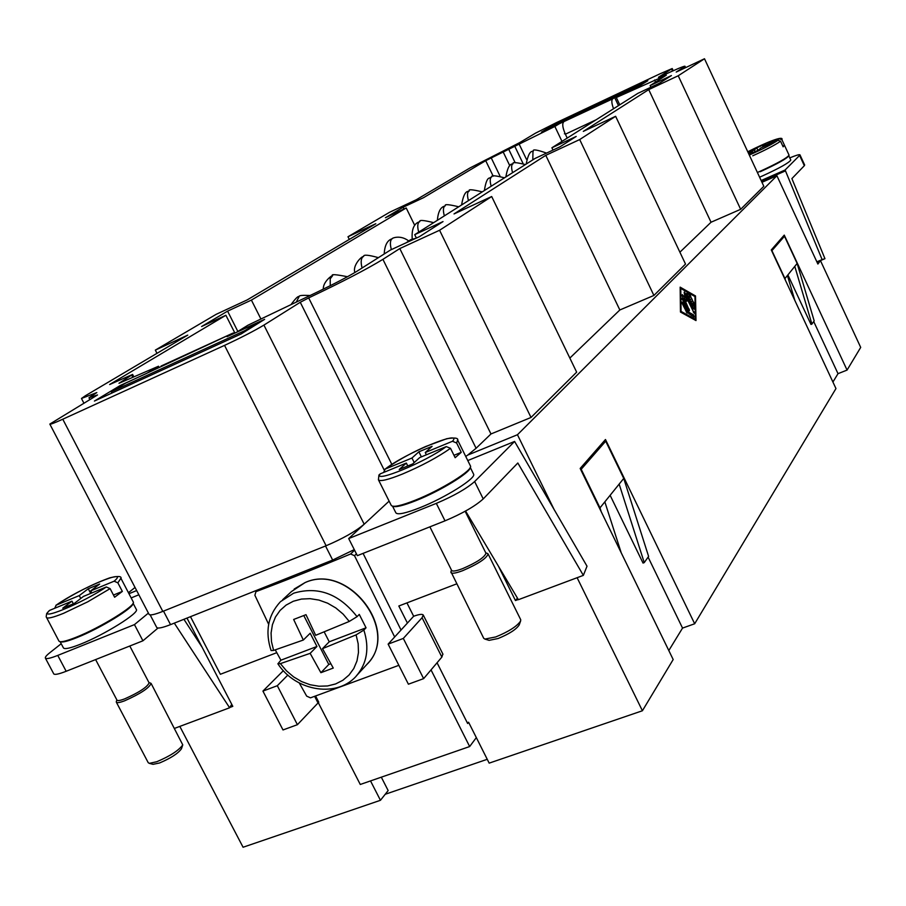 <?xml version="1.0" encoding="UTF-8"?>
<svg xmlns="http://www.w3.org/2000/svg" width="906" height="906" viewBox="0 0 906 906"><rect width="100%" height="100%" fill="white"/><g stroke="black" fill="none" stroke-linecap="round" stroke-linejoin="round"><path stroke-width="1.36" d="M363.08 553.373L401.041 630.021M275.277 649.908L280.905 660.191L277.893 663.804L280.396 663.622L310.146 653.351L320.894 672.694L333.261 668.062L322.502 648.651L356.092 634.868L363.861 630.078L366.047 627.79L329.229 641.799L322.502 648.651M394.665 636.986L354.495 555.695L350.588 553.985C317.134 567.949 285.594 580.497 255.945 591.652L254.88 595.276L268.663 624.325M299.252 682.943L306.681 696.136L310.464 697.847L398.855 665.321M366.047 627.79L359.263 614.404L357.055 616.669L349.263 621.437L315.684 635.299L305.99 614.676L293.657 619.466L303.329 640.032L273.612 650.429L271.087 650.576C264.937 631.776 267.916 615.627 280.045 602.139M158.018 628.028L142.922 640.802L134.45 624.608L57.758 655.412C50.951 658.107 46.886 659.07 45.572 658.311C44.7 657.541 46.093 655.695 49.762 652.773L61.212 643.724M53.918 674.053C55.266 674.868 59.343 673.951 66.172 671.278L57.758 655.412M445.016 520.837C462.445 513.487 475.174 506.182 483.226 498.912L474.642 481.55C466.522 488.696 453.747 495.967 436.318 503.374L348.697 538.56L357.338 555.661L445.016 520.837L436.318 503.374M181.46 748.775C178.04 753.509 170.724 758.243 159.524 762.988L153.057 764.324L149.173 763.305M151.132 683.475L182.774 744.902C178.754 750.474 170.101 756.08 156.817 761.72L149.411 763.339L148.244 762.705M150.271 683.022L151.098 683.418C149.184 687.994 140.396 693.77 124.722 700.768C119.739 702.648 116.931 703.101 116.308 702.139L116.353 701.403M129.796 646.012L149.116 682.898C147.168 687.156 139.037 692.478 124.745 698.843C120.136 700.587 117.553 701.006 116.976 700.123M133.091 603.249L136.319 609.432C139.807 612.671 104.394 634.834 80.396 644.234C70.192 648.266 64.53 649.477 63.42 647.892L60.136 641.697M133.012 603.385C134.111 607.564 99.853 628.56 76.908 637.598C67.769 641.244 62.254 642.626 60.34 641.742M55.9 605.31C74.043 593.475 91.982 584.325 109.717 577.858C117.95 575.876 121.71 576.069 120.996 578.447L133.25 601.924C136.761 605.117 100.623 627.609 76.183 637.235C65.798 641.357 60.045 642.626 58.935 641.052M54.972 607.677L56.229 605.14C79.739 588.39 130.781 567.167 114.145 581.188L117.871 582.852L122.344 591.414L114.62 597.247L110.113 588.628L106.308 586.975C82.219 603.351 36.716 622.037 49.513 610.429L46.682 613.532L46.172 616.76L58.947 641.086M450.916 571.663L483.725 638.311L484.903 639.081L495.729 636.952C508.651 631.652 516.941 626.352 520.599 621.052L520.712 619.704M489.149 640.338L498.13 638.515C509.274 633.928 516.295 629.398 519.217 624.902M450.916 572.581C451.947 573.86 455.865 573.215 462.694 570.667C478.232 563.917 486.692 558.334 488.074 553.894L487.066 553.294M429.886 526.85L451.641 570.44C452.592 571.618 456.216 571.029 462.524 568.674C476.737 562.501 484.551 557.36 485.967 553.249L465.14 511.267M392.83 506.261C395.662 507.496 403.43 505.593 416.16 500.554C440.35 490.973 470.565 472.456 470.146 467.655M473.589 474.132C476.556 478.051 445.242 497.745 419.761 507.768C405.616 513.317 397.655 515.004 395.888 512.853L392.558 506.205M391.267 505.423C393.079 507.53 401.165 505.763 415.514 500.101C441.437 489.84 473.385 469.874 470.452 465.978M426.398 454.789L425.265 452.524L452.479 441.267C463.668 428.946 404.597 453.51 385.209 469.082L383.702 472.275M452.479 441.267L456.635 443.011L461.233 452.332L455.152 457.7L450.509 448.311L446.273 446.59L419.727 457.553L412.694 463.94L399.206 469.489L406.341 463.079L380.237 473.861C372.423 483.906 425.514 462.094 446.273 446.59M450.509 448.311C437.723 457.292 421.72 465.865 402.502 474.031C388.119 479.806 380.101 481.732 378.425 479.795L378.923 475.027L380.237 473.861M789.783 157.871C796.114 155.277 799.5 154.269 799.953 154.847M790.791 160.045C789.081 162.774 779.579 168.097 762.297 176.013L759.59 177.191M782.795 146.07L784.505 145.311L781.923 139.728L779.375 138.799C775.445 138.901 764.902 143.227 747.767 151.766C766.193 142.423 784.064 135.175 781.912 139.705L789.047 155.141C787.28 157.871 777.597 163.284 759.998 171.359L757.405 172.491M749.296 155.051C762.467 149.23 772.048 144.303 778.039 140.271L780.553 141.234C775.14 144.983 765.876 149.841 752.761 155.798M690.202 301.936L690.202 299.943M691.21 302.219L693.045 306.092L693.09 301.494L694.155 303.442L694.268 309.127L693.384 308.629L686.646 293.351L690.349 295.401L691.131 297.655L688.322 296.115L690.157 299.999L691.64 298.436L692.637 300.69L690.485 302.525M690.157 299.999L689.432 300.305M688.322 296.115L687.597 296.421M688.118 296.205L687.258 295.718M693.045 306.092L692.32 306.398M682.207 303.533L682.025 302.072L682.796 302.91L687.156 313.17L682.207 303.533M695.389 319.297L694.947 296.545L680.768 288.436L681.052 311.404L695.389 319.297L694.415 319.705M681.052 311.404L680.451 311.653M680.768 288.436L680.168 288.686M695.514 295.945L696.001 320.577L680.451 312.038L680.157 287.145L695.514 295.945L694.585 296.33M689.047 312.366L693.498 314.835L694.121 317.077L688.775 313.646L681.98 298.244L689.047 312.366L688.311 312.683M685.865 296.432L686.816 301.2L684.121 298.267L683.384 298.584L685.208 297.802L684.177 292.649L684.268 292.004L685.027 292.842L694.211 313.283L685.865 296.432L685.004 296.794M684.121 298.267L689.477 310.645L682.116 295.888L682.275 294.62L685.208 297.802M577.122 577.711L642.411 710.757L673.181 659.534L580.168 468.459L605.48 439.512L694.676 623.77L835.966 388.561L771.278 249.943L784.256 235.107L847.065 370.09L860.7 347.406L820.474 260.656L817.88 264.031L776.906 175.741L517.451 434.733L554.336 509.987M553 150.079L551.901 147.78L576.205 136.444L559.897 146.863L535.095 158.425L414.71 234.654L443.023 221.585L419.467 236.647L390.475 250.011L356.749 271.37C348.266 276.557 334.982 283.521 316.874 292.264L247.916 325.231L236.851 332.072L264.631 319.342L241.234 333.906L94.417 401.052L120.373 385.435L146.704 373.374L158.516 366.228L118.969 383.295L132.604 374.45L109.637 384.529L225.888 315.265L201.608 326.511L227.587 311.143L251.404 300.09L260.928 319.014M684.087 68.358L683.611 67.338L676.216 72.061L704.494 58.754L678.22 75.764L648.73 89.603L583.305 131.381L615.627 116.296L579.693 139.558L545.786 155.334L454.031 213.929L491.686 196.523L439.58 230.26L399.795 248.561L382.91 259.343C366.907 269.127 342.162 281.981 308.674 297.904L300.26 302.276L263.918 325.095C254.258 330.894 241.132 337.655 224.541 345.379L62.774 419.218C54.19 423.102 49.875 424.721 49.864 424.053L97.497 394.971L89.003 397.757L96.817 392.57L81.495 398.447L85.492 395.684L187.746 335.118L155.334 350.112L216.115 314.348L247.123 299.943L375.786 223.737L347.983 236.749L389.557 212.287L416.307 199.739L469.852 168.029L519.659 142.638L535.469 133.182L556.375 122.65L659.783 73.907L672.218 68.539L673.237 70.725M683.611 67.338L684.97 66.217C683.86 66.047 675.842 69.411 660.904 76.319L658.458 77.293L672.218 68.539M414.733 225.379L406.205 207.984L251.404 300.09M406.205 207.984L385.39 217.734L403.091 207.259L423.555 197.667L485.707 160.679L554.857 126.444L559.534 123.612L541.505 132.095L551.29 126.217L647.835 80.725L639.251 86.07L616.307 97.52L666.306 75.187L650.134 85.583L671.403 75.583L659.455 83.216L637.801 93.386L551.901 147.78M416.386 238.063L414.71 234.654M650.904 87.236L650.134 85.583M648.73 89.603L711.04 222.23L740.655 209.309L763.826 186.296L704.494 58.754M740.655 209.309L678.22 75.764M711.04 222.23L679.896 252.196M615.627 116.296L685.514 264.065L653.905 295.447L619.84 309.977L569.851 358.074M491.686 196.523L576.658 372.151L531.029 417.462L490.973 433.963L476.092 448.266L467.7 455.095L517.451 434.733M776.906 175.741L761.969 182.31M490.973 433.963L399.795 248.561M531.029 417.462L439.58 230.26M619.84 309.977L545.786 155.334M653.905 295.447L579.693 139.558M403.963 209.037L403.091 207.259M349.297 239.433L347.983 236.749M128.437 592.694L135.039 587.473M128.969 593.713L136.659 590.565M237.848 331.449L227.587 311.143M234.756 332.785L225.888 315.265M156.987 353.329L155.334 350.112M183.918 619.296L202.027 647.099M467.247 722.728L468.595 722.252L467.643 723.498L437.066 662.762M324.212 631.958L329.229 641.799M138.856 594.778L131.166 597.926M474.642 481.55L514.597 441.449L587.02 566.205L583.351 575.378L518.391 599.693L465.571 511.029M159.014 367.213L158.516 366.228M186.976 618.085L232.797 706.352L229.784 707.484M468.595 722.252L476.33 737.609L469.659 746.544L360.271 784.471L318.21 702.478M179.818 726.397L243.08 847.246L380.452 800.292L388.153 790.564L381.313 777.178M467.7 455.095L465.763 456.465M389.116 501.131L364.189 524.212C355.446 531.482 342.751 538.662 326.115 545.74L162.808 611.391C154.62 614.619 150.045 615.604 149.06 614.347L49.864 424.155M106.308 586.975L83.488 596.397L74.315 603.419L62.729 608.186L71.97 601.154L49.513 610.429M255.945 591.652L258.063 589.772M354.586 550.202L350.588 553.985M231.743 704.324L229.614 707.767L174.303 623.124M174.643 728.345L229.614 707.767M583.351 575.378L517.824 463L483.226 498.912M91.823 592.954L90.736 590.871L114.145 581.188M90.702 593.43L88.256 588.764L99.66 584.042L90.736 590.871M354.495 555.695L356.432 553.86M142.922 640.802L66.172 671.278M385.209 794.279L487.247 759.307M816.986 262.117L820.474 260.656M120.702 386.081L120.373 385.435M518.277 599.5L515.457 600.553L517.451 598.119M619.749 104.813L616.307 97.52M280.905 660.191L316.941 646.476L310.18 633.249L303.329 640.032M320.894 672.694L328.787 664.46L330.713 663.736M554.857 126.444L561.992 141.393M847.065 370.09L838.016 373.668L832.92 382.015M694.676 623.77L682.535 628.085L668.809 650.542M476.33 737.609L489.172 763.135L642.411 710.757M814.177 320.871L797.144 263.442L794.777 266.375L811.912 324.088L814.177 320.871M787.892 274.903L811.006 324.461L811.912 324.088M794.777 266.375L784.947 278.561L771.912 250.645L784.483 236.239L797.144 263.442M784.947 278.561L785.502 280.43M794.868 300.486L787.416 275.492M784.483 236.239L782.535 237.066M813.713 321.528L838.016 373.668M621.199 552.739L604.834 501.856L599.987 507.87L601.21 511.686M604.834 501.856L619.16 484.098L644.245 562.615L648.605 556.409L623.736 478.425L605.706 441.188L581.199 469.285L599.987 507.87M623.736 478.425L619.16 484.098M644.245 562.615L643.034 563.068L610.123 495.299M605.706 441.188L603.102 442.23M682.535 628.085L648.107 557.122M515.457 600.553L498.402 566.137M469.659 746.544L431.03 669.896M388.13 644.121L403.317 638.424L423.623 678.639L408.402 684.2L388.13 644.121L413.657 616.25L406.93 602.886M407.417 623.056L398.821 606.001L456.567 583.906M310.146 653.351L316.941 646.476M303.793 615.548L328.787 664.46M190.487 616.68L220.362 674.279L276.579 652.762M613.543 108.754C611.607 103.431 611.323 100.136 612.683 98.845L614.687 97.599L618.481 105.628M614.687 97.599L640.168 84.881L551.21 126.783L545.774 130.056L612.683 98.845M565.05 133.499L564.393 133.805M567.224 138.074L565.378 134.19C562.592 127.814 562.037 123.714 563.691 121.902M423.623 678.639L441.868 657.088L442.83 654.041M315.628 696.08L318.765 702.195L297.406 724.698L277.315 685.706L262.933 691.097L283 729.953L297.406 724.698M403.317 638.424L422.071 617.711L423.261 615.038C422.4 613.872 419.206 614.268 413.657 616.25M287.859 675.049L277.315 685.706M283.363 670.655L262.933 691.097M235.424 332.83L232.933 333.114L227.021 336.681L257.791 322.581L258.176 323.363M257.791 322.581L244.846 330.622L111.257 391.766L125.492 383.193L232.219 333.465M244.846 330.622L245.243 331.415M111.257 391.766L111.914 393.045M156.636 627.19C157.191 628.866 161.823 628.017 170.532 624.63L332.672 560.055L354.28 549.602M380.452 800.292L370.52 780.915M263.918 325.095L364.189 524.212L348.697 538.56M134.45 624.608L148.414 613.09M514.597 441.449L467.779 460.554M752.852 152.638L752.422 151.721L748.549 153.454M784.505 145.311L783.146 146.829L780.553 141.234M778.039 140.271L760.859 147.95L758.458 150.136L749.975 153.918L752.422 151.721M748.22 152.729L754.37 149.977L755.128 151.619M763.112 146.953L762.773 146.217L779.375 138.799M754.37 149.977L756.77 147.814L765.14 144.077L762.773 146.217M757.948 150.362L756.77 147.814M788.809 155.753C787.178 158.403 777.676 163.714 760.293 171.698M761.561 181.404L785.479 170.872L822.127 259.603L816.85 261.823M822.127 259.603L824.958 258.686L791.889 178.607L804.335 165.696L799.602 155.436L785.083 170.011L785.479 170.872M824.958 258.686L816.952 262.038M785.083 170.011L761.153 180.543M453.974 455.31L461.233 452.332M385.209 469.082L411.958 458.028L414.212 462.558M407.779 465.967L406.341 463.079M411.958 458.028L418.866 451.8L421.392 456.862M418.866 451.8L432.094 446.33L425.265 452.524M122.344 591.414L113.465 595.049M56.229 605.14L79.264 595.604L80.77 598.481M73.363 603.804L71.97 601.154M79.264 595.604L88.256 588.764M280.396 663.622L286.455 670.825L293.623 676.895L301.641 681.606L310.192 684.755L318.935 686.227L327.519 685.967L335.605 683.951L342.864 680.27L349.014 675.049L353.793 668.515L356.987 660.904L358.47 652.524L358.164 643.724L356.092 634.868M356.126 676.182C367.043 663.577 369.625 648.209 363.861 630.078M367.032 664.291C400.724 631.573 348.38 562.513 304.96 582.649L291.517 591.516L282.672 599.704M357.055 616.669C339.116 593.792 317.961 585.978 293.601 593.215L280.634 601.55M349.263 621.437L343.114 614.098L335.798 607.937L327.621 603.192L318.923 600.066L310.067 598.673L301.426 599.07L293.329 601.244L286.115 605.083L280.09 610.418L275.458 617.043L272.423 624.676L271.075 633.011L271.483 641.708L273.612 650.429M120.86 578.277L117.871 582.852M110.113 588.628L87.757 601.811L63.567 613.317C53.261 617.473 47.565 618.866 46.455 617.473M456.635 443.011L457.587 440.022M296.262 302.106L299.229 296.398C299.105 295.435 302.729 295.141 310.09 295.503M330.26 285.696L330.203 278.799L332.615 275.673M362.083 267.983C360.577 262.128 360.95 258.335 363.193 256.613L363.623 256.398C363.408 254.45 368.334 254.869 378.402 257.644M391.358 249.603C389.84 243.884 390.135 240.215 392.241 238.561L392.638 238.369C390.395 239.331 399.002 233.737 408.572 240.849M418.685 232.14C417.236 226.693 417.496 223.204 419.444 221.676L419.829 221.483M444.348 215.888C442.921 210.622 443.136 207.259 444.959 205.821L445.31 205.651C444.438 204.031 448.923 204.405 458.719 206.794M468.47 200.622C467.066 195.515 467.224 192.287 468.946 190.928L469.24 190.781C468.187 189.139 472.524 189.501 482.275 191.868M491.165 186.24C489.795 181.302 489.92 178.188 491.539 176.897L491.822 176.749M512.581 172.684C511.233 167.893 511.312 164.881 512.841 163.658L513.079 163.533C512.309 162.027 516.409 162.367 525.401 164.564M532.807 159.875L532.977 151.155M409.059 241.449L410.792 239.637L415.899 238.289M692.637 300.69L690.553 301.562M690.349 295.401L688.469 296.205M694.155 303.442L692.999 303.929M682.796 302.91L682.082 303.216M686.963 311.698L686.227 312.004M693.498 314.835L691.538 315.65M682.75 299.093L682.025 299.388M689.296 309.184L688.56 309.49M694.019 311.823L693.305 312.117M685.027 292.842L684.279 293.159M493.215 176.206L485.707 160.679M509.795 165.73L503.294 152.219M515.208 162.786L508.798 149.445M326.115 545.74L224.541 345.379M132.82 377.315L131.676 375.107M391.856 464.404L308.674 297.904M476.092 448.266L382.91 259.343M655.559 82.14L654.562 80M672.558 71.03L671.618 69.026M526.409 159.23L518.968 143.737M162.808 611.391L62.774 419.218M300.26 302.276L384.133 469.931M565.378 134.19L596.046 119.83M422.071 617.711L441.868 657.088M317.893 702.716L314.665 696.408M522.932 163.261L514.619 145.968M332.672 560.055L325.639 546.193M170.532 624.63L163.612 611.323M499.908 175.866L491.233 157.893M277.882 663.792C295.934 691.788 338.448 698.503 357.485 674.642L368.062 663.124C399.988 629.568 347.893 562.728 305.107 582.558L294.178 589.059M45.368 658.084L53.714 673.804M116.33 702.161L148.256 762.739M116.863 699.908L116.364 701.369M520.599 621.052L519.149 625.061M520.69 619.647L488.074 553.894M487.213 553.328L485.786 552.875M378.425 479.795L391.256 505.401M470.407 465.888L457.745 440.259C458.413 437.949 454.755 437.439 446.76 438.708L425.661 446.511C416.613 450.52 400.848 458.108 384.71 469.353M804.675 165.039L799.941 154.813M332.287 275.82C332.672 274.767 322.785 281.698 323.329 289.139M419.603 221.585C420.916 222.072 410.837 221.257 412.241 239.059M445.095 205.741C445.865 206.659 438.64 204.597 437.383 220.305M491.652 176.829L489.636 178.018C487.439 177.984 485.684 182.163 484.37 190.554M546.533 153.091C537.111 149.75 532.671 149.071 533.192 151.042C533.849 153.057 529.659 146.41 526.171 164.077M684.97 66.217L685.627 67.633M81.495 398.538L83.918 403.204M132.604 374.427L133.862 376.873M89.003 397.836L89.921 399.614M423.261 615.038L442.977 654.257M232.491 333.317L161.098 366.035M150.158 614.88L156.715 627.45M788.82 155.775L790.802 160.056M473.555 474.053L470.271 467.405M95.617 659.591L116.987 700.145M488.957 640.304L484.903 639.081M148.992 682.648L150.464 683.056M182.74 744.97L181.438 748.82M451.471 570.112L450.973 571.527M392.411 238.471C393.079 239.184 384.993 238.267 384.201 253.974M410.531 239.75L406.205 242.763M347.451 276.726C335.764 274.393 330.792 274.054 332.559 275.696M504.461 177.825C495.457 175.515 491.233 175.164 491.799 176.761M469.07 190.849C469.591 192.797 464.642 186.874 461.584 204.983M363.374 256.511C361.335 256.387 352.366 265.707 354.88 272.513M512.943 163.601C513.645 165.311 508.821 159.784 505.854 176.942M298.923 296.545C297.904 296.092 295.265 298.787 291.007 304.631M433.657 222.661C423.827 220.192 419.218 219.796 419.795 221.494"/></g></svg>
